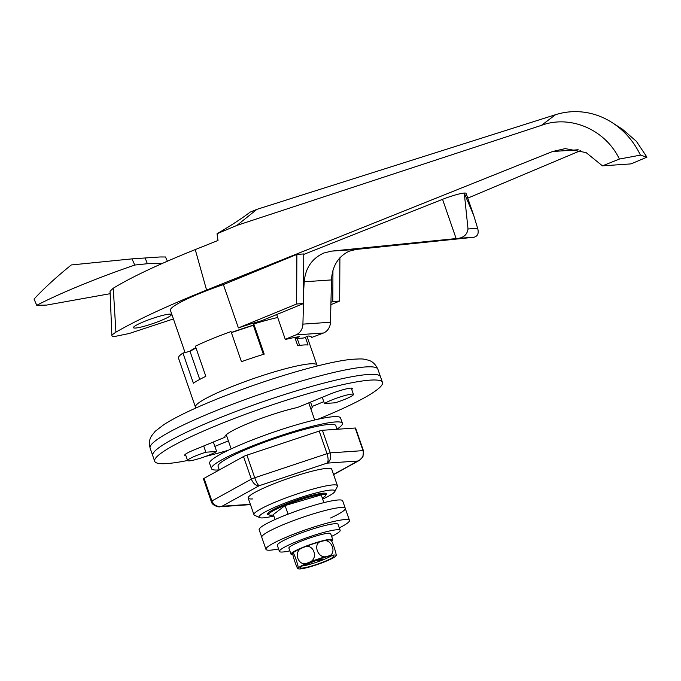 <?xml version="1.0" encoding="UTF-8"?>
<svg xmlns="http://www.w3.org/2000/svg" width="681" height="681" viewBox="0 0 681 681"><rect width="100%" height="100%" fill="white"/><g stroke="black" fill="none" stroke-linecap="round" stroke-linejoin="round"><path stroke-width="1.02" d="M224.875 436.683L225.053 437.211A46.197 5.712 -19.1 0 1 224.909 436.964A46.197 5.712 -19.1 0 1 248.761 423.207A46.197 5.712 -19.1 0 1 297.444 407.493L328.991 394.537A17.076 2.111 -19.1 0 1 352.443 388.451A17.076 2.111 -19.1 0 1 351.719 389.447M377.887 369.23A120.52 14.897 160.9 0 0 212.336 412.209A120.52 14.897 160.9 0 0 150.118 448.098C148.152 439.815 151.403 436.453 151.48 435.985L155.149 431.337L163.951 424.544C174.966 417.538 191.293 409.587 212.923 400.709C260.763 380.951 324.479 361.739 351.924 359.321C365.05 358.487 363.101 359.168 367.936 360.062C368.6 360.479 373.895 360.802 377.887 369.23L380.492 376.763A120.52 14.897 -19.1 0 0 214.949 419.743A120.52 14.897 -19.1 0 0 152.723 455.632A120.52 14.897 -19.1 0 1 214.949 419.743A120.52 14.897 -19.1 0 1 380.492 376.763L382.45 382.416A120.52 14.897 -19.1 0 1 320.232 418.304A120.52 14.897 -19.1 0 1 317.899 419.258M228.195 450.32A120.52 14.897 -19.1 0 1 205.688 456.389M187.573 460.501A120.52 14.897 -19.1 0 1 154.681 461.284A120.52 14.897 -19.1 0 1 216.907 425.395A120.52 14.897 -19.1 0 1 382.45 382.416M226.424 435.202L225.377 435.636M309.795 402.42A46.197 5.712 -19.1 0 1 308.91 403.314M323.781 401.679L312.077 406.489A46.197 5.712 -19.1 0 1 312.221 406.736A46.197 5.712 -19.1 0 1 310.868 408.966M228.382 440.854L214.873 446.404M185.879 455.598A17.076 2.111 -19.1 0 1 184.696 455.248A17.076 2.111 -19.1 0 1 193.506 450.167L225.053 437.211M310.562 402.105L312.077 406.489M322.675 499.105A40.17 4.963 160.9 0 0 334.873 491.512A40.17 4.963 160.9 0 0 318.18 492.406A40.17 4.963 160.9 0 0 279.78 505.149A40.17 4.963 160.9 0 0 259.538 517.594A40.17 4.963 160.9 0 0 273.822 516.019M259.538 517.594L254.49 515.194A44.188 5.465 -19.1 0 1 253.945 514.666A44.188 5.465 -19.1 0 1 276.758 501.505A44.188 5.465 -19.1 0 1 337.453 485.74A44.188 5.465 -19.1 0 1 337.35 486.498L334.873 491.512M324.42 403.535L335.171 402.794A16.072 1.983 160.9 0 0 345.148 399.211A16.072 1.983 160.9 0 0 353.448 394.427A16.072 1.983 160.9 0 0 331.375 400.156A16.072 1.983 160.9 0 0 324.42 403.535L322.258 397.295M216.626 451.469L205.875 452.21A16.072 1.983 160.9 0 0 195.898 455.785A16.072 1.983 160.9 0 0 187.598 460.577A16.072 1.983 160.9 0 0 209.671 454.84A16.072 1.983 160.9 0 0 216.626 451.469L213.357 442.02M268.893 514.751A31.13 3.848 -19.1 0 1 267.582 514.155A31.13 3.848 -19.1 0 1 283.654 504.885A31.13 3.848 -19.1 0 1 326.42 493.785A31.13 3.848 -19.1 0 1 325.765 495.061M317.295 365.978L316.912 365.033A64.278 7.942 -19.1 0 0 228.62 387.957A64.278 7.942 -19.1 0 0 195.438 407.093L178.482 358.121A64.278 7.942 -19.1 0 1 182.942 353.064L193.378 383.199A64.278 7.942 -19.1 0 1 205.815 376.329L195.379 346.195A64.278 7.942 -19.1 0 1 211.663 338.985A64.278 7.942 -19.1 0 1 231.012 331.562L241.449 361.696A64.278 7.942 -19.1 0 1 264.211 354.12L253.775 323.977L253.332 325.297L231.37 332.609M196 347.982L190.008 351.294L182.942 353.064M253.775 323.977A64.278 7.942 -19.1 0 1 277.703 317.491M294.839 337.418L297.716 345.727A64.278 7.942 -19.1 0 1 308.05 345.02L305.352 337.223M299.623 345.437L297.205 338.474M263.394 354.367L253.332 325.297M199.746 379.419L190.008 351.294M205.875 452.21L203.713 445.978M143.827 321.687A20.09 2.486 -19.1 0 1 171.416 314.52A20.09 2.486 -19.1 0 1 161.048 320.504A20.09 2.486 -19.1 0 1 133.459 327.663A20.09 2.486 -19.1 0 1 143.827 321.687M273.464 514.989A30.126 3.72 -19.1 0 1 268.791 514.581A30.126 3.72 -19.1 0 1 284.352 505.608A30.126 3.72 -19.1 0 1 325.739 494.866A30.126 3.72 -19.1 0 1 322.317 498.075M189.446 351.439A56.242 6.955 -19.1 0 1 195.864 347.591M223.394 284.598L296.873 254.422L303.76 253.953L303.522 303.53L296.635 303.998L238.393 327.919L223.394 284.598A56.242 6.955 160.9 0 0 199.456 293.545A56.242 6.955 160.9 0 0 170.42 310.289L185.045 352.537M303.573 292.03L304.228 281.789C305.42 268.033 311.966 258.44 323.858 253L331.519 251.127L458.883 238.29C464.263 237.167 467.311 234.06 468.017 228.978L464.263 193.055L473.78 215.579L477.636 228.314C479.007 233.251 477.773 236.23 473.95 237.252L356.095 249.442L349.021 251.272C338.099 256.643 332.26 266.194 331.485 279.917L330.472 322.241A12.054 10.879 86.1 0 1 323.501 333.009L311.617 337.487A68.296 8.444 160.9 0 0 311.575 337.35A68.296 8.444 160.9 0 0 308.297 336.014L303.334 338.048L295.248 338.61M303.479 303.547L302.917 324.13A12.054 10.879 86.1 0 1 295.946 334.899L285.254 339.291L276.682 314.545M295.196 338.448L299.691 336.601A68.296 8.444 160.9 0 0 286.446 339.215L285.254 339.291M303.777 292.617L303.53 301.845M331.017 302.253L332.796 301.521L332.949 270.212M339.896 257.784L339.683 301.045L330.957 304.637M339.683 301.045L332.796 301.521M303.522 303.53L261.606 320.742A56.242 6.955 -19.1 0 0 238.393 327.919M296.873 254.422L296.635 303.998M303.76 254.405L442.548 199.329A18.081 2.23 -19.1 0 1 464.263 193.055A18.081 2.23 -19.1 0 1 466.102 193.395L473.78 215.579M541.48 125.338L236.997 225.368L217.035 233.753C231.191 225.42 242.215 218.218 250.106 212.149L256.882 209.365L555.5 114.714L541.48 125.338C570.355 114.578 605.324 129.552 619.395 159.056L602.447 165.849L586.086 152.595L565.239 148.611L552.521 151.531L206.581 290.08C167.671 305.718 137.451 319.738 115.923 332.141L112.416 334.643A32.135 3.975 160.9 0 0 111.88 335.631A32.135 3.975 160.9 0 0 112.161 336.091A32.135 3.975 160.9 0 0 115.183 336.388L129.271 333.486L173.408 318.938M580.799 150.51L467.745 198.145M231.336 332.507A56.242 6.955 -19.1 0 1 253.366 325.195M236.997 225.368L256.882 209.365M323.892 502.629L321.211 494.891L285.084 505.557L273.319 514.555L275.039 519.543M217.035 233.753L218.005 240.47L195.251 249.578L206.581 290.08M195.251 249.578C158.792 264.245 131.459 277.124 113.25 288.225L110.041 291.213L111.88 335.631M555.5 114.714A80.349 72.552 86.1 0 1 612.279 122.699A80.349 72.552 86.1 0 1 640.429 155.132L646.95 157.166L631.006 163.891L602.447 165.849M640.429 155.132L619.395 159.056M646.95 157.166L636.429 141.359L622.46 129.254L612.279 122.699M288.063 514.155L285.084 505.557M252.702 498.926A44.188 5.465 -19.1 0 1 248.199 498.092A44.188 5.465 -19.1 0 1 279.355 481.654A44.188 5.465 -19.1 0 1 327.212 468.332A44.188 5.465 -19.1 0 1 331.715 469.166L337.453 485.74M219.316 469.924L218.073 466.332A62.269 7.695 -19.1 0 1 261.972 443.178A62.269 7.695 -19.1 0 1 329.417 424.399A62.269 7.695 -19.1 0 1 335.759 425.582L337.035 429.277M243.526 456.542A4.018 0.494 -19.1 0 1 246.914 455.155L254.745 477.756C256.431 482.327 257.895 484.991 259.138 485.74C255.852 485.825 253.255 483.629 251.357 479.143L243.526 456.542L204.053 478.36L211.876 500.969C213.928 505.362 217.324 507.124 222.049 506.247L219.52 506.758M319.202 431.082A4.018 0.494 -19.1 0 1 322.394 430.281L330.217 452.882C331.426 457.598 330.37 461.011 327.05 463.131C328.446 461.497 328.438 458.347 327.033 453.682L319.202 431.082L246.914 455.155M359.568 460.279L357.865 461.011C362.386 458.815 364.105 455.359 363.024 450.635L355.201 428.026L322.394 430.281M355.201 428.026A4.018 0.494 -19.1 0 1 355.61 428.102L363.433 450.711A4.018 0.494 160.9 0 0 363.024 450.635L330.217 452.882A4.018 0.494 160.9 0 0 327.033 453.682L254.745 477.756A4.018 0.494 160.9 0 0 251.357 479.143L211.876 500.969A4.018 0.494 160.9 0 0 211.263 501.48L203.44 478.879A4.018 0.494 -19.1 0 1 204.053 478.36M363.433 450.711L362.964 456.747L359.389 460.373L333.605 474.631M219.308 469.89A69.3 8.564 -19.1 0 1 211.433 468.63L209.603 463.361A69.3 8.564 -19.1 0 1 245.381 442.727A69.3 8.564 -19.1 0 1 340.568 418.006L342.398 423.284A69.3 8.564 -19.1 0 1 336.984 429.132M211.433 468.63A69.3 8.564 -19.1 0 1 247.212 447.996A69.3 8.564 -19.1 0 1 342.398 423.284M278.555 548.92A44.188 5.465 -19.1 0 1 265.939 549.32L261.768 537.266A44.188 5.465 -19.1 0 1 284.581 524.106A44.188 5.465 -19.1 0 0 261.768 537.266L259.163 529.733A44.188 5.465 -19.1 0 1 281.977 516.573A44.188 5.465 -19.1 0 1 342.671 500.816L345.284 508.349A44.188 5.465 -19.1 0 1 330.583 517.994M345.284 508.349A44.188 5.465 -19.1 0 0 284.581 524.106A44.188 5.465 -19.1 0 1 345.284 508.349L349.455 520.403A44.188 5.465 -19.1 0 1 339.3 527.886M265.939 549.32A44.188 5.465 -19.1 0 1 288.761 536.16A44.188 5.465 -19.1 0 1 349.455 520.403M289.851 550.844A32.135 3.975 -19.1 0 1 279.414 551.406L277.329 545.379A32.135 3.975 -19.1 0 1 293.92 535.802A32.135 3.975 -19.1 0 1 338.065 524.344L340.159 530.371A32.135 3.975 -19.1 0 1 331.613 536.381M279.414 551.406A32.135 3.975 -19.1 0 1 296.014 541.829A32.135 3.975 -19.1 0 1 340.159 530.371M292.932 554.581A22.098 2.733 -19.1 0 1 291 554.147L288.906 548.12A22.098 2.733 -19.1 0 1 300.312 541.54A22.098 2.733 -19.1 0 1 330.668 533.657L332.754 539.684A22.098 2.733 -19.1 0 1 331.638 541.131M291 554.147A22.098 2.733 -19.1 0 1 302.407 547.567A22.098 2.733 -19.1 0 1 332.754 539.684M324.667 561.459A17.672 2.188 160.9 0 0 333.716 556.079A17.672 2.188 160.9 0 0 309.514 562.506A17.672 2.188 160.9 0 0 300.381 567.631A17.672 2.188 160.9 0 0 324.667 561.459M302.424 565.868A16.676 2.06 160.9 0 0 323.586 559.612A16.676 2.06 160.9 0 0 331.026 555.968M298.125 568.303C298.006 571.682 291.749 553.636 292.907 553.236C293.026 549.865 299.282 567.928 298.125 568.303A20.09 2.486 160.9 0 0 298.244 568.729A20.09 2.486 160.9 0 0 306.731 567.707A20.09 2.486 160.9 0 0 325.705 561.391A20.09 2.486 160.9 0 0 336.065 555.662A20.09 2.486 160.9 0 0 336.073 555.628A20.09 2.486 160.9 0 0 327.45 556.258A20.09 2.486 160.9 0 0 308.484 562.574A20.09 2.486 160.9 0 0 298.125 568.303L298.244 568.729M331.17 540.527L330.728 540.169A20.09 2.486 160.9 0 0 322.232 541.191A20.09 2.486 160.9 0 0 303.266 547.507C313.388 541.608 319.738 559.629 308.484 562.574C298.346 568.482 292.021 550.427 303.266 547.507A20.09 2.486 160.9 0 0 292.907 553.236M336.065 555.662C337.223 555.313 330.975 537.241 330.847 540.595M322.232 541.191C331.741 537.156 338.057 555.202 327.45 556.258C317.908 560.267 311.66 542.204 322.232 541.191M313.728 560.863L305.42 564.328L307.14 564.208L315.609 560.735L319.917 560.437L323.296 559.05L318.997 559.348L322.062 558.088M315.439 560.25L315.609 560.735M306.961 563.698L307.14 564.208M319.525 559.305L319.917 560.437M167.415 261.189L165.457 256.984L160.095 256.967L131.978 258.874L71.292 264.96C56.242 277.124 43.822 288.506 34.05 299.087L36.731 305.309L46.631 305.079L110.152 293.69M131.978 258.874L134.795 265.037L147.351 263.726L145.138 257.92M134.795 265.037A136.592 16.88 160.9 0 0 36.731 305.309M162.597 263.3L147.351 263.726M331.485 279.917L304.228 281.789M323.501 333.009L295.946 334.899M477.636 228.314L468.017 228.978M473.95 237.252L458.883 238.29M356.095 249.442L331.519 251.127M330.472 322.241L302.917 324.13M578.195 149.769L552.521 151.531M115.923 332.141L113.25 288.225M456.134 238.563L442.548 199.329M333.545 474.461L357.865 461.011L327.05 463.131L259.138 485.74L222.049 506.247L250.353 504.298M150.118 448.098L154.681 461.284M353.448 394.427L351.26 388.102M187.598 460.577L185.411 454.253M253.945 514.666L248.199 498.092M231.174 448.907L226.262 434.733M316.912 365.033L307.046 336.533M314.69 419.99L308.748 402.846M195.438 407.093L195.728 408.081M268.791 514.581L268.212 512.912M325.739 494.866L325.16 493.197M211.263 501.48C212.157 506.204 220.338 507.354 219.708 506.741L250.472 504.63"/></g></svg>
